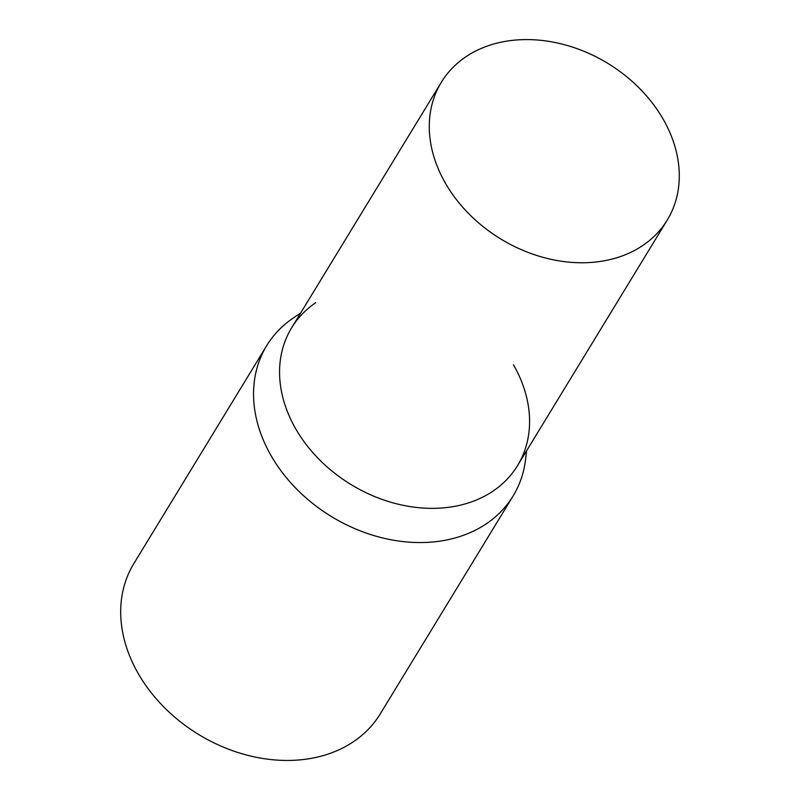 <?xml version="1.0" encoding="UTF-8"?>
<svg xmlns="http://www.w3.org/2000/svg" width="800" height="800" viewBox="0 0 800 800"><rect width="100%" height="100%" fill="white"/><g stroke="black" fill="none" stroke-linecap="round" stroke-linejoin="round"><path stroke-width="1.2" d="M445.42 183.22A132.32 102.83 -148.6 0 1 441.31 82.3A132.32 102.83 -148.6 0 1 549.81 41.53A132.32 102.83 -148.6 0 1 663.14 119.13A132.32 102.83 -148.6 0 1 667.26 220.05A132.32 102.83 -148.6 0 1 558.76 260.82A132.32 102.83 -148.6 0 1 445.42 183.22M513.43 364.72A132.32 102.83 -148.6 0 1 528.89 432.7A132.32 102.83 -148.6 0 1 517.54 465.64A132.32 102.83 -148.6 0 1 409.04 506.41A132.32 102.83 -148.6 0 1 295.71 428.81A132.32 102.83 -148.6 0 1 291.59 327.89A132.32 102.83 -148.6 0 1 315.67 302.72M667.26 220.05L517.54 465.64A132.32 102.83 -148.6 0 1 409.04 506.41A132.32 102.83 -148.6 0 1 295.71 428.81A132.32 102.83 -148.6 0 1 291.59 327.89L441.31 82.3M526.66 450.69L525.49 460.04A144.32 112.16 -148.6 0 1 513.12 495.96L380.28 713.86A144.32 112.16 -148.6 0 1 261.93 758.33A144.32 112.16 -148.6 0 1 138.31 673.69A144.32 112.16 -148.6 0 1 133.82 563.61L266.66 345.72A144.32 112.16 -148.6 0 1 292.92 318.26L300.7 312.94M513.12 495.96A144.32 112.16 -148.6 0 1 394.77 540.43A144.32 112.16 -148.6 0 1 271.15 455.79A144.32 112.16 -148.6 0 1 266.66 345.72"/></g></svg>
